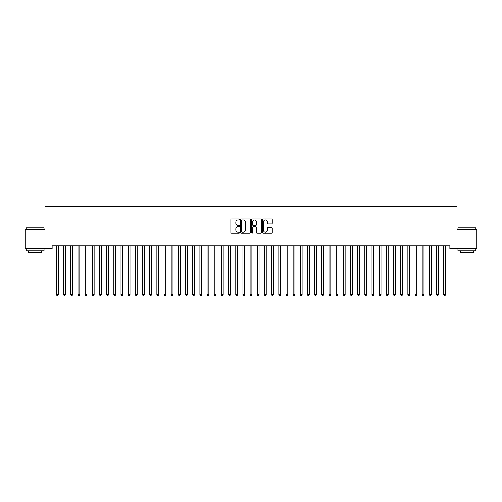 <?xml version="1.0" encoding="UTF-8"?>
<svg xmlns="http://www.w3.org/2000/svg" width="502" height="502" viewBox="0 0 502 502"><rect width="100%" height="100%" fill="white"/><g stroke="black" fill="none" stroke-linecap="round" stroke-linejoin="round"><path stroke-width="0.75" d="M239.523 219.525A0.496 0.496 0 0 0 239.034 219.035L231.554 219.035A0.703 0.703 0 0 0 230.851 219.738L230.851 232.407A0.703 0.703 0 0 0 231.554 233.11L239.034 233.11A0.496 0.496 0 0 0 239.523 232.621A0.496 0.496 0 0 0 239.034 232.125L238.067 232.125A2.253 2.253 0 0 1 235.814 229.872L235.814 228.818A2.253 2.253 0 0 1 238.067 226.565L239.034 226.565A0.496 0.496 0 0 0 239.523 226.069A0.496 0.496 0 0 0 239.034 225.58L238.067 225.58A2.253 2.253 0 0 1 235.814 223.327L235.814 222.273A2.253 2.253 0 0 1 238.067 220.02L239.034 220.02A0.496 0.496 0 0 0 239.523 219.525M271.569 223.999A0.703 0.703 0 0 0 272.279 223.29L272.279 219.738A0.703 0.703 0 0 0 271.569 219.035L263.268 219.035A0.703 0.703 0 0 0 262.565 219.738L262.565 232.407A0.703 0.703 0 0 0 263.268 233.11L271.569 233.11A0.703 0.703 0 0 0 272.279 232.407L272.279 228.115A0.703 0.703 0 0 0 271.569 227.412L268.018 227.412A0.703 0.703 0 0 0 267.315 228.115L267.315 230.242A1.882 1.882 0 0 1 265.433 232.125A1.882 1.882 0 0 1 263.55 230.242L263.55 221.903A1.882 1.882 0 0 1 265.433 220.02A1.882 1.882 0 0 1 267.315 221.903L267.315 223.29A0.703 0.703 0 0 0 268.018 223.999L271.569 223.999M449.861 245.792L52.139 245.792L52.139 248.659L25.1 248.659L25.1 229.301L44.967 229.301L44.967 206.353L457.033 206.353L457.033 229.301L476.9 229.301L476.9 248.659L449.861 248.659L449.861 245.792M250.385 219.738A0.703 0.703 0 0 0 249.682 219.035L241.374 219.035A0.703 0.703 0 0 0 240.671 219.738L240.671 232.407A0.703 0.703 0 0 0 241.374 233.11L249.682 233.11A0.703 0.703 0 0 0 250.385 232.407L250.385 219.738M252.318 219.035L260.626 219.035A0.703 0.703 0 0 1 261.329 219.738L261.329 232.407A0.703 0.703 0 0 1 260.626 233.11L257.074 233.11A0.703 0.703 0 0 1 256.365 232.407L256.365 227.268A0.703 0.703 0 0 0 255.662 226.565L253.303 226.565A0.703 0.703 0 0 0 252.6 227.268L252.6 232.621A0.496 0.496 0 0 1 252.111 233.11A0.496 0.496 0 0 1 251.615 232.621L251.615 219.738A0.703 0.703 0 0 1 252.318 219.035M242.146 220.02A0.496 0.496 0 0 0 241.657 220.51L241.657 231.635A0.496 0.496 0 0 0 242.146 232.125L243.169 232.125A2.253 2.253 0 0 0 245.422 229.872L245.422 222.273A2.253 2.253 0 0 0 243.169 220.02L242.146 220.02M256.365 221.934A1.882 1.882 0 0 0 254.483 220.052A1.882 1.882 0 0 0 252.6 221.934L252.6 224.877A0.703 0.703 0 0 0 253.303 225.58L255.662 225.58A0.703 0.703 0 0 0 256.365 224.877L256.365 221.934M56.381 245.792L56.425 245.898A0.715 0.715 -179.5 0 1 56.475 246.168L56.475 294.718L58.27 294.718L58.27 246.168A0.715 0.715 -179.5 0 1 58.32 245.898L58.364 245.792M58.27 294.718L57.73 295.647L57.015 295.647L56.475 294.718M63.553 245.792L63.597 245.898A0.715 0.715 -179.5 0 1 63.647 246.168L63.647 294.718L65.442 294.718L65.442 246.168A0.715 0.715 -179.5 0 1 65.492 245.898L65.536 245.792M65.442 294.718L64.902 295.647L64.187 295.647L63.647 294.718M70.726 245.792L70.763 245.898A0.715 0.715 -179.5 0 1 70.82 246.168L70.82 294.718L72.608 294.718L72.608 246.168A0.715 0.715 -179.5 0 1 72.664 245.898L72.702 245.792M72.608 294.718L72.075 295.647L71.353 295.647L70.82 294.718M26.104 227.72L44.032 227.72L26.104 227.72L26.104 229.301M44.032 250.812L26.104 250.812L26.104 249.023L44.032 249.023L44.032 250.812M41.522 250.812L41.522 252.462L28.614 252.462L28.614 250.812M457.968 227.72L475.896 227.72L457.968 227.72L457.968 229.301M475.896 250.812L457.968 250.812L457.968 249.023L475.896 249.023L475.896 250.812M473.386 250.812L473.386 252.462L460.478 252.462L460.478 250.812M77.898 245.792L77.935 245.898A0.715 0.715 -179.5 0 1 77.992 246.168L77.992 294.718L79.78 294.718L79.78 246.168A0.715 0.715 -179.5 0 1 79.837 245.898L79.874 245.792M79.78 294.718L79.247 295.647L78.525 295.647L77.992 294.718M85.064 245.792L85.108 245.898A0.715 0.715 -179.5 0 1 85.158 246.168L85.158 294.718L86.953 294.718L86.953 246.168A0.715 0.715 -179.5 0 1 87.003 245.898L87.047 245.792M86.953 294.718L86.413 295.647L85.698 295.647L85.158 294.718M92.236 245.792L92.28 245.898A0.715 0.715 -179.5 0 1 92.33 246.168L92.33 294.718L94.125 294.718L94.125 246.168A0.715 0.715 -179.5 0 1 94.175 245.898L94.219 245.792M94.125 294.718L93.585 295.647L92.87 295.647L92.33 294.718M99.409 245.792L99.452 245.898A0.715 0.715 -179.5 0 1 99.503 246.168L99.503 294.718L101.297 294.718L101.297 246.168A0.715 0.715 -179.5 0 1 101.348 245.898L101.391 245.792M101.297 294.718L100.758 295.647L100.042 295.647L99.503 294.718M106.581 245.792L106.625 245.898A0.715 0.715 -179.5 0 1 106.675 246.168L106.675 294.718L108.47 294.718L108.47 246.168A0.715 0.715 -179.5 0 1 108.52 245.898L108.564 245.792M108.47 294.718L107.93 295.647L107.215 295.647L106.675 294.718M113.753 245.792L113.797 245.898A0.715 0.715 -179.5 0 1 113.847 246.168L113.847 294.718L115.642 294.718L115.642 246.168A0.715 0.715 -179.5 0 1 115.692 245.898L115.736 245.792M115.642 294.718L115.102 295.647L114.387 295.647L113.847 294.718M120.926 245.792L120.963 245.898A0.715 0.715 -179.5 0 1 121.02 246.168L121.02 294.718L122.808 294.718L122.808 246.168A0.715 0.715 -179.5 0 1 122.864 245.898L122.902 245.792M122.808 294.718L122.275 295.647L121.553 295.647L121.02 294.718M128.098 245.792L128.135 245.898A0.715 0.715 -179.5 0 1 128.192 246.168L128.192 294.718L129.98 294.718L129.98 246.168A0.715 0.715 -179.5 0 1 130.037 245.898L130.074 245.792M129.98 294.718L129.447 295.647L128.725 295.647L128.192 294.718M135.264 245.792L135.308 245.898A0.715 0.715 -179.5 0 1 135.358 246.168L135.358 294.718L137.153 294.718L137.153 246.168A0.715 0.715 -179.5 0 1 137.203 245.898L137.247 245.792M137.153 294.718L136.613 295.647L135.898 295.647L135.358 294.718M142.436 245.792L142.48 245.898A0.715 0.715 -179.5 0 1 142.53 246.168L142.53 294.718L144.325 294.718L144.325 246.168A0.715 0.715 -179.5 0 1 144.375 245.898L144.419 245.792M144.325 294.718L143.785 295.647L143.07 295.647L142.53 294.718M149.609 245.792L149.652 245.898A0.715 0.715 -179.5 0 1 149.703 246.168L149.703 294.718L151.497 294.718L151.497 246.168A0.715 0.715 -179.5 0 1 151.548 245.898L151.591 245.792M151.497 294.718L150.958 295.647L150.242 295.647L149.703 294.718M156.781 245.792L156.825 245.898A0.715 0.715 -179.5 0 1 156.875 246.168L156.875 294.718L158.67 294.718L158.67 246.168A0.715 0.715 -179.5 0 1 158.72 245.898L158.764 245.792M158.67 294.718L158.13 295.647L157.415 295.647L156.875 294.718M163.953 245.792L163.997 245.898A0.715 0.715 -179.5 0 1 164.047 246.168L164.047 294.718L165.842 294.718L165.842 246.168A0.715 0.715 -179.5 0 1 165.892 245.898L165.936 245.792M165.842 294.718L165.302 295.647L164.587 295.647L164.047 294.718M171.126 245.792L171.163 245.898A0.715 0.715 -179.5 0 1 171.22 246.168L171.22 294.718L173.008 294.718L173.008 246.168A0.715 0.715 -179.5 0 1 173.064 245.898L173.102 245.792M173.008 294.718L172.475 295.647L171.753 295.647L171.22 294.718M178.298 245.792L178.335 245.898A0.715 0.715 -179.5 0 1 178.392 246.168L178.392 294.718L180.18 294.718L180.18 246.168A0.715 0.715 -179.5 0 1 180.237 245.898L180.274 245.792M180.18 294.718L179.647 295.647L178.925 295.647L178.392 294.718M185.464 245.792L185.508 245.898A0.715 0.715 -179.5 0 1 185.558 246.168L185.558 294.718L187.353 294.718L187.353 246.168A0.715 0.715 -179.5 0 1 187.403 245.898L187.447 245.792M187.353 294.718L186.813 295.647L186.098 295.647L185.558 294.718M192.636 245.792L192.68 245.898A0.715 0.715 -179.5 0 1 192.73 246.168L192.73 294.718L194.525 294.718L194.525 246.168A0.715 0.715 -179.5 0 1 194.575 245.898L194.619 245.792M194.525 294.718L193.985 295.647L193.27 295.647L192.73 294.718M199.809 245.792L199.852 245.898A0.715 0.715 -179.5 0 1 199.903 246.168L199.903 294.718L201.697 294.718L201.697 246.168A0.715 0.715 -179.5 0 1 201.748 245.898L201.791 245.792M201.697 294.718L201.158 295.647L200.442 295.647L199.903 294.718M206.981 245.792L207.025 245.898A0.715 0.715 -179.5 0 1 207.075 246.168L207.075 294.718L208.87 294.718L208.87 246.168A0.715 0.715 -179.5 0 1 208.92 245.898L208.964 245.792M208.87 294.718L208.33 295.647L207.615 295.647L207.075 294.718M214.153 245.792L214.197 245.898A0.715 0.715 -179.5 0 1 214.247 246.168L214.247 294.718L216.042 294.718L216.042 246.168A0.715 0.715 -179.5 0 1 216.092 245.898L216.136 245.792M216.042 294.718L215.502 295.647L214.787 295.647L214.247 294.718M221.326 245.792L221.363 245.898A0.715 0.715 -179.5 0 1 221.42 246.168L221.42 294.718L223.208 294.718L223.208 246.168A0.715 0.715 -179.5 0 1 223.264 245.898L223.302 245.792M223.208 294.718L222.675 295.647L221.953 295.647L221.42 294.718M228.498 245.792L228.535 245.898A0.715 0.715 -179.5 0 1 228.592 246.168L228.592 294.718L230.38 294.718L230.38 246.168A0.715 0.715 -179.5 0 1 230.437 245.898L230.474 245.792M230.38 294.718L229.847 295.647L229.125 295.647L228.592 294.718M235.664 245.792L235.708 245.898A0.715 0.715 -179.5 0 1 235.758 246.168L235.758 294.718L237.553 294.718L237.553 246.168A0.715 0.715 -179.5 0 1 237.603 245.898L237.647 245.792M237.553 294.718L237.013 295.647L236.298 295.647L235.758 294.718M242.836 245.792L242.88 245.898A0.715 0.715 -179.5 0 1 242.93 246.168L242.93 294.718L244.725 294.718L244.725 246.168A0.715 0.715 -179.5 0 1 244.775 245.898L244.819 245.792M244.725 294.718L244.185 295.647L243.47 295.647L242.93 294.718M250.009 245.792L250.052 245.898A0.715 0.715 -179.5 0 1 250.103 246.168L250.103 294.718L251.897 294.718L251.897 246.168A0.715 0.715 -179.5 0 1 251.948 245.898L251.991 245.792M251.897 294.718L251.358 295.647L250.642 295.647L250.103 294.718M257.181 245.792L257.225 245.898A0.715 0.715 -179.5 0 1 257.275 246.168L257.275 294.718L259.07 294.718L259.07 246.168A0.715 0.715 -179.5 0 1 259.12 245.898L259.164 245.792M259.07 294.718L258.53 295.647L257.815 295.647L257.275 294.718M264.353 245.792L264.397 245.898A0.715 0.715 -179.5 0 1 264.447 246.168L264.447 294.718L266.242 294.718L266.242 246.168A0.715 0.715 -179.5 0 1 266.292 245.898L266.336 245.792M266.242 294.718L265.702 295.647L264.987 295.647L264.447 294.718M271.526 245.792L271.563 245.898A0.715 0.715 -179.5 0 1 271.62 246.168L271.62 294.718L273.408 294.718L273.408 246.168A0.715 0.715 -179.5 0 1 273.464 245.898L273.502 245.792M273.408 294.718L272.875 295.647L272.153 295.647L271.62 294.718M278.698 245.792L278.735 245.898A0.715 0.715 -179.5 0 1 278.792 246.168L278.792 294.718L280.58 294.718L280.58 246.168A0.715 0.715 -179.5 0 1 280.637 245.898L280.674 245.792M280.58 294.718L280.047 295.647L279.325 295.647L278.792 294.718M285.864 245.792L285.908 245.898A0.715 0.715 -179.5 0 1 285.958 246.168L285.958 294.718L287.753 294.718L287.753 246.168A0.715 0.715 -179.5 0 1 287.803 245.898L287.847 245.792M287.753 294.718L287.213 295.647L286.498 295.647L285.958 294.718M293.036 245.792L293.08 245.898A0.715 0.715 -179.5 0 1 293.13 246.168L293.13 294.718L294.925 294.718L294.925 246.168A0.715 0.715 -179.5 0 1 294.975 245.898L295.019 245.792M294.925 294.718L294.385 295.647L293.67 295.647L293.13 294.718M300.209 245.792L300.252 245.898A0.715 0.715 -179.5 0 1 300.303 246.168L300.303 294.718L302.097 294.718L302.097 246.168A0.715 0.715 -179.5 0 1 302.148 245.898L302.191 245.792M302.097 294.718L301.558 295.647L300.842 295.647L300.303 294.718M307.381 245.792L307.425 245.898A0.715 0.715 -179.5 0 1 307.475 246.168L307.475 294.718L309.27 294.718L309.27 246.168A0.715 0.715 -179.5 0 1 309.32 245.898L309.364 245.792M309.27 294.718L308.73 295.647L308.015 295.647L307.475 294.718M314.553 245.792L314.597 245.898A0.715 0.715 -179.5 0 1 314.647 246.168L314.647 294.718L316.442 294.718L316.442 246.168A0.715 0.715 -179.5 0 1 316.492 245.898L316.536 245.792M316.442 294.718L315.902 295.647L315.187 295.647L314.647 294.718M321.726 245.792L321.763 245.898A0.715 0.715 -179.5 0 1 321.82 246.168L321.82 294.718L323.608 294.718L323.608 246.168A0.715 0.715 -179.5 0 1 323.664 245.898L323.702 245.792M323.608 294.718L323.075 295.647L322.353 295.647L321.82 294.718M328.898 245.792L328.935 245.898A0.715 0.715 -179.5 0 1 328.992 246.168L328.992 294.718L330.78 294.718L330.78 246.168A0.715 0.715 -179.5 0 1 330.837 245.898L330.874 245.792M330.78 294.718L330.247 295.647L329.525 295.647L328.992 294.718M336.064 245.792L336.108 245.898A0.715 0.715 -179.5 0 1 336.158 246.168L336.158 294.718L337.953 294.718L337.953 246.168A0.715 0.715 -179.5 0 1 338.003 245.898L338.047 245.792M337.953 294.718L337.413 295.647L336.698 295.647L336.158 294.718M343.236 245.792L343.28 245.898A0.715 0.715 -179.5 0 1 343.33 246.168L343.33 294.718L345.125 294.718L345.125 246.168A0.715 0.715 -179.5 0 1 345.175 245.898L345.219 245.792M345.125 294.718L344.585 295.647L343.87 295.647L343.33 294.718M350.409 245.792L350.452 245.898A0.715 0.715 -179.5 0 1 350.503 246.168L350.503 294.718L352.297 294.718L352.297 246.168A0.715 0.715 -179.5 0 1 352.348 245.898L352.391 245.792M352.297 294.718L351.758 295.647L351.042 295.647L350.503 294.718M357.581 245.792L357.625 245.898A0.715 0.715 -179.5 0 1 357.675 246.168L357.675 294.718L359.47 294.718L359.47 246.168A0.715 0.715 -179.5 0 1 359.52 245.898L359.564 245.792M359.47 294.718L358.93 295.647L358.215 295.647L357.675 294.718M364.753 245.792L364.797 245.898A0.715 0.715 -179.5 0 1 364.847 246.168L364.847 294.718L366.642 294.718L366.642 246.168A0.715 0.715 -179.5 0 1 366.692 245.898L366.736 245.792M366.642 294.718L366.102 295.647L365.387 295.647L364.847 294.718M371.926 245.792L371.963 245.898A0.715 0.715 -179.5 0 1 372.02 246.168L372.02 294.718L373.808 294.718L373.808 246.168A0.715 0.715 -179.5 0 1 373.864 245.898L373.902 245.792M373.808 294.718L373.275 295.647L372.553 295.647L372.02 294.718M379.098 245.792L379.135 245.898A0.715 0.715 -179.5 0 1 379.192 246.168L379.192 294.718L380.98 294.718L380.98 246.168A0.715 0.715 -179.5 0 1 381.037 245.898L381.074 245.792M380.98 294.718L380.447 295.647L379.725 295.647L379.192 294.718M386.264 245.792L386.308 245.898A0.715 0.715 -179.5 0 1 386.358 246.168L386.358 294.718L388.153 294.718L388.153 246.168A0.715 0.715 -179.5 0 1 388.203 245.898L388.247 245.792M388.153 294.718L387.613 295.647L386.898 295.647L386.358 294.718M393.436 245.792L393.48 245.898A0.715 0.715 -179.5 0 1 393.53 246.168L393.53 294.718L395.325 294.718L395.325 246.168A0.715 0.715 -179.5 0 1 395.375 245.898L395.419 245.792M395.325 294.718L394.785 295.647L394.07 295.647L393.53 294.718M400.609 245.792L400.652 245.898A0.715 0.715 -179.5 0 1 400.703 246.168L400.703 294.718L402.497 294.718L402.497 246.168A0.715 0.715 -179.5 0 1 402.548 245.898L402.591 245.792M402.497 294.718L401.958 295.647L401.242 295.647L400.703 294.718M407.781 245.792L407.825 245.898A0.715 0.715 -179.5 0 1 407.875 246.168L407.875 294.718L409.67 294.718L409.67 246.168A0.715 0.715 -179.5 0 1 409.72 245.898L409.764 245.792M409.67 294.718L409.13 295.647L408.415 295.647L407.875 294.718M414.953 245.792L414.997 245.898A0.715 0.715 -179.5 0 1 415.047 246.168L415.047 294.718L416.842 294.718L416.842 246.168A0.715 0.715 -179.5 0 1 416.892 245.898L416.936 245.792M416.842 294.718L416.302 295.647L415.587 295.647L415.047 294.718M422.126 245.792L422.163 245.898A0.715 0.715 -179.5 0 1 422.22 246.168L422.22 294.718L424.008 294.718L424.008 246.168A0.715 0.715 -179.5 0 1 424.064 245.898L424.102 245.792M424.008 294.718L423.475 295.647L422.753 295.647L422.22 294.718M429.298 245.792L429.335 245.898A0.715 0.715 -179.5 0 1 429.392 246.168L429.392 294.718L431.18 294.718L431.18 246.168A0.715 0.715 -179.5 0 1 431.237 245.898L431.274 245.792M431.18 294.718L430.647 295.647L429.925 295.647L429.392 294.718M436.464 245.792L436.508 245.898A0.715 0.715 -179.5 0 1 436.558 246.168L436.558 294.718L438.353 294.718L438.353 246.168A0.715 0.715 -179.5 0 1 438.403 245.898L438.447 245.792M438.353 294.718L437.813 295.647L437.098 295.647L436.558 294.718M443.636 245.792L443.68 245.898A0.715 0.715 -179.5 0 1 443.73 246.168L443.73 294.718L445.525 294.718L445.525 246.168A0.715 0.715 -179.5 0 1 445.575 245.898L445.619 245.792M445.525 294.718L444.985 295.647L444.27 295.647L443.73 294.718M44.032 229.301L44.032 227.72M39.947 249.023L39.947 248.659M30.189 249.023L30.189 248.659M475.896 229.301L475.896 227.72M471.811 249.023L471.811 248.659M462.053 249.023L462.053 248.659"/></g></svg>
